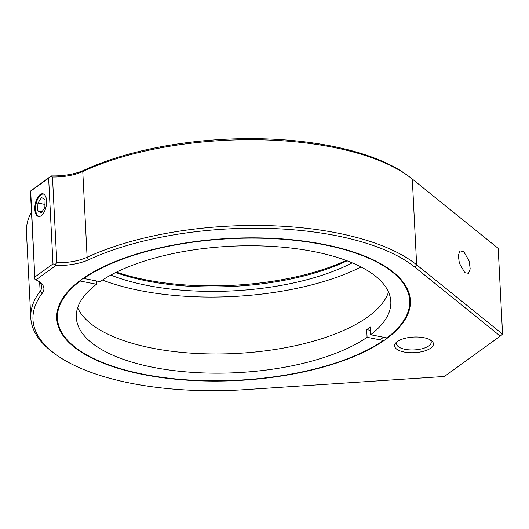 <?xml version="1.0" encoding="UTF-8"?>
<svg xmlns="http://www.w3.org/2000/svg" width="529" height="529" viewBox="0 0 529 529"><rect width="100%" height="100%" fill="white"/><g stroke="black" fill="none" stroke-linecap="round" stroke-linejoin="round"><path stroke-width="0.79" d="M463.721 251.546L469.163 261.042L470.202 268.937L468.482 273.295L464.793 272.666L459.351 263.171L458.312 255.276L460.032 250.911L463.721 251.546M423.901 337.7A19.447 7.816 -2.9 0 1 431.28 340.544A19.447 7.816 -2.9 0 1 427.326 349.986A19.447 7.816 -2.9 0 1 404.11 352.01A19.447 7.816 -2.9 0 1 396.38 342.309A19.447 7.816 -2.9 0 1 423.901 337.7M397.424 341.483A17.345 6.97 177.1 0 0 396.585 343.81A17.345 6.97 177.1 0 0 405.082 349.319A17.345 6.97 177.1 0 0 422.645 348.591A17.345 6.97 177.1 0 0 431.234 342.058A17.345 6.97 177.1 0 0 430.163 339.823M116.552 272.111A163.044 65.536 177.1 0 0 146.037 279.854A163.044 65.536 177.1 0 0 346.204 260.473M347.077 260.804A160.948 64.69 -2.9 0 1 147.201 281.005A160.948 64.69 -2.9 0 1 115.712 272.521M323.682 244.352A177.043 71.164 -2.9 0 1 390.852 270.226A177.043 71.164 -2.9 0 1 354.82 356.182A177.043 71.164 -2.9 0 1 143.452 374.598A177.043 71.164 -2.9 0 1 73.114 286.321A177.043 71.164 -2.9 0 1 323.682 244.352M379.842 339.79A174.94 70.317 177.1 0 0 383.545 337.244M131.344 383.346A200.835 80.725 177.1 0 0 245.344 389.648L444.42 376.476L500.275 336.113L414.842 267.158A200.835 80.725 177.1 0 0 88.72 259.706A37.09 14.905 -2.9 0 1 55.843 265.498L35.972 279.854A37.09 14.905 -2.9 0 1 39.827 282.109A37.09 14.905 -2.9 0 1 42.214 293.317A200.835 80.725 177.1 0 0 55.142 353.994A200.835 80.725 177.1 0 0 131.344 383.346M35.026 276.892L52.979 263.918L48.635 178.167L30.689 191.141L34.874 279.133L30.418 191.141L51.306 175.906A37.09 14.905 177.1 0 0 84.184 170.12A200.835 80.725 -2.9 0 1 331.253 146.011A200.835 80.725 -2.9 0 1 407.456 175.363L409.413 176.818A202.931 81.572 177.1 0 0 332.417 147.155A202.931 81.572 177.1 0 0 82.769 171.515A34.987 14.065 -2.9 0 1 52.477 176.99L56.821 262.741A34.987 14.065 177.1 0 0 87.113 257.266A202.931 81.572 -2.9 0 1 416.64 264.798L502.55 334.136L498.206 248.385L412.296 179.047A202.931 81.572 177.1 0 0 409.413 176.818M40.164 194.573A11.545 5.574 -78.9 0 0 34.861 206.766A11.545 5.574 -78.9 0 0 38.478 216.46A11.545 5.574 -78.9 0 0 41.236 215.687A11.545 5.574 -78.9 0 0 46.539 203.493A11.545 5.574 -78.9 0 0 42.922 193.799A11.545 5.574 -78.9 0 0 40.164 194.573M102.434 280.059A174.94 70.317 177.1 0 0 140.304 290.633A174.94 70.317 177.1 0 0 361.056 266.96M110.825 275.073A160.948 64.69 177.1 0 0 147.432 285.481A160.948 64.69 177.1 0 0 352.202 262.84M55.142 353.994L53.178 352.539A202.931 81.572 -2.9 0 1 30.794 317.823A202.931 81.572 -2.9 0 1 40.118 291.228A34.987 14.065 177.1 0 0 41.725 286.645A34.987 14.065 177.1 0 0 38.776 281.388M31.317 212.347A202.931 81.572 177.1 0 0 26.45 232.072L30.794 317.823M48.635 178.167L50.903 176.336L52.477 176.99M50.903 176.336L51.306 175.906M500.275 336.113L502.55 334.136M55.843 265.498L55.36 264.328L52.979 263.918M56.821 262.741L55.36 264.328M34.874 279.133L35.972 279.854M43.967 194.242A11.34 5.475 -78.9 0 0 41.698 194.407A11.34 5.475 -78.9 0 0 40.264 195.399A11.34 5.475 -78.9 0 0 36.62 213.981A11.34 5.475 -78.9 0 0 39.615 216.447M41.189 213.002L44.872 207.494L45.077 199.757L41.612 197.535L37.936 203.043L37.724 210.78L41.189 213.002M42.102 211.64L37.724 210.78M44.952 204.419L37.936 203.043M96.49 284.232L80.243 281.044A176.342 70.879 177.1 0 0 76.897 348.565A176.342 70.879 177.1 0 0 226.551 380.668A176.342 70.879 177.1 0 0 383.327 340.478L367.08 337.29A157.45 63.288 -2.9 0 1 153.423 367.391A157.45 63.288 -2.9 0 1 76.315 317.44A157.45 63.288 -2.9 0 1 96.49 284.232L96.318 280.925M83.807 278.472L100.047 281.659A157.45 63.288 -2.9 0 1 313.704 251.559A157.45 63.288 -2.9 0 1 390.812 301.51A157.45 63.288 -2.9 0 1 370.644 334.718L386.884 337.899A176.342 70.879 177.1 0 0 393.378 332.529A176.342 70.879 177.1 0 0 323.325 244.61A176.342 70.879 177.1 0 0 83.807 278.472L83.522 278.135M388.504 292.001A157.45 63.288 -2.9 0 1 152.451 348.188A157.45 63.288 -2.9 0 1 77.657 307.746M370.644 334.718L370.254 327.034A157.45 63.288 -2.9 0 1 366.69 329.613L367.08 337.29M79.952 280.694L80.243 281.044M366.69 329.613L370.419 330.341M414.842 267.158L416.64 264.798L412.296 179.047M84.184 170.12L82.769 171.515L87.113 257.266L88.72 259.706M42.214 293.317L40.118 291.228L39.662 282.241"/></g></svg>

